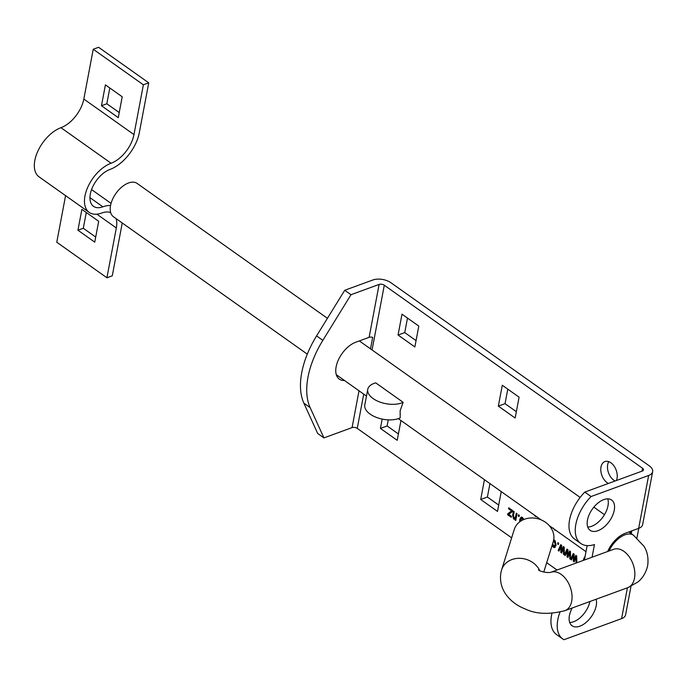 <?xml version="1.0" encoding="UTF-8"?>
<svg xmlns="http://www.w3.org/2000/svg" width="687" height="687" viewBox="0 0 687 687"><rect width="100%" height="100%" fill="white"/><g stroke="black" fill="none" stroke-linecap="round" stroke-linejoin="round"><path stroke-width="1.03" d="M615.097 481.003A11.894 7.617 69.9 0 1 607.686 464.592A11.894 7.617 69.9 0 1 608.751 461.63M608.407 483.45A11.894 7.617 69.9 0 1 600.988 467.04A11.894 7.617 69.9 0 1 604.929 461.561A11.894 7.617 69.9 0 1 613.938 465.863A11.894 7.617 69.9 0 1 617.038 478.41A11.894 7.617 69.9 0 1 616.394 480.531M597.922 530.716A18.575 10.442 125.3 0 0 612.495 515.757A18.575 10.442 125.3 0 0 611.602 499.999A18.575 10.442 125.3 0 0 603.804 499.586A18.575 10.442 125.3 0 0 589.231 514.546A18.575 10.442 125.3 0 0 590.116 530.312A18.575 10.442 125.3 0 0 597.922 530.716M587.737 527.023A18.575 10.442 125.3 0 0 591.653 526.276A18.575 10.442 125.3 0 0 607.72 498.839M572.177 608.012A18.575 10.442 125.3 0 0 572.082 625.78A18.575 10.442 125.3 0 0 579.88 626.183A18.575 10.442 125.3 0 0 596.11 599.253M569.703 622.491A18.575 10.442 125.3 0 0 573.611 621.744A18.575 10.442 125.3 0 0 589.901 601.529M539.484 519.226L539.57 518.762M508.741 507.805L512.648 510.578L512.459 511.549L508.758 514.426L511.446 516.332L511.265 517.302L507.556 514.666L507.71 513.842L511.523 510.879L508.552 508.775L508.741 507.805M518.505 514.735L519.286 515.284L519.037 516.624L518.256 516.066L518.505 514.735M552.511 544.104L553.542 546.302L555.276 544.671L554.169 541.055M554.211 546.053L555.946 544.422L555.199 540.978L553.095 542.137M553.688 539.93L554.71 540.257L556.058 545.203L554.727 547.565L553.361 547.273L552.116 545.358M553.542 546.302L554.658 546.251M563.34 546.509L564.216 547.127L564.31 554.898L563.503 554.323L563.512 548.278L561.657 553.018L560.798 552.408L560.944 546.603L558.96 551.103L558.153 550.536L560.747 544.671L561.683 545.332L561.528 551.137L563.34 546.509M576.007 563.082L576.015 557.14L574.169 561.88L573.302 561.27L573.447 555.465L571.464 559.965L570.657 559.398L573.25 553.533L574.186 554.194L574.031 559.999L575.843 555.371L576.719 555.989L576.805 562.799M585.092 556.496A11.894 7.617 -110.1 0 0 583.349 560.403M382.178 419.096L380.418 428.413L397.215 440.315L400.959 420.521M519.089 397.172L515.147 418.022L498.35 406.12L502.291 385.261L519.089 397.172M418.795 326.085L414.862 346.944L398.056 335.033L401.998 314.182L418.795 326.085M592.065 557.209L594.453 544.551A34.711 19.511 -54.7 0 1 580.79 543.477A34.711 19.511 -54.7 0 1 591.06 496.538L648.648 475.464A13.001 6.801 -169.3 0 0 652.65 471.66A13.001 6.801 -169.3 0 0 649.249 465.812L390.997 282.778A13.001 6.801 -169.3 0 0 372.843 279.987L344.719 290.275L316.578 335.9A74.316 41.77 -54.7 0 0 303.869 403.166L317.669 433.454L323.938 437.894L352.062 427.606A3.718 1.941 -169.3 0 1 357.249 428.396L511.643 537.835M546.697 562.679L557.063 570.021M344.719 290.275L350.988 294.714L379.112 284.427A3.718 1.941 -169.3 0 1 384.299 285.225L642.551 468.259A3.718 1.941 -169.3 0 1 643.521 469.934A3.718 1.941 -169.3 0 1 642.379 471.016L584.792 492.09A34.711 19.511 125.3 0 0 574.521 539.029L580.79 543.477M484.447 479.698L480.711 499.492L497.508 511.403L501.244 491.609M569.592 550.94L570.468 551.558L570.562 559.33L569.755 558.754L569.763 552.709L567.909 557.449L567.05 556.839L567.196 551.034L565.212 555.534L564.405 554.967L566.998 549.102L567.934 549.763L567.78 555.568L569.592 550.94M557.878 542.636L558.66 543.185L558.402 544.525L557.621 543.967L557.878 542.636M519.673 521.888L519.707 519.509L521.064 517.113L522.489 517.414L523.855 519.492M515.877 519.853L515.928 518.788L513.644 519.123L512.639 515.293L513.429 511.128L514.211 511.686L513.429 515.817L513.988 518.264L515.559 516.847L516.263 513.137L517.045 513.696L515.757 520.488L515.078 519.999L515.259 519.029L514.778 519.372M513.988 518.264L515.07 518.213M555.869 530.321L554.649 530.081L553.447 528.114M536.779 516.796L535.405 516.444L534.271 515.01M516.349 411.676L505.048 403.664L507.787 389.16M416.056 340.597L404.755 332.585L407.494 318.072M388.267 419.869L387.116 425.957L398.417 433.969M489.943 483.596L487.401 497.044L498.702 505.057M551.97 613.302A34.711 19.511 125.3 0 0 556.479 634.496L562.747 638.944A34.711 19.511 -54.7 0 1 559.999 612.126M587.145 545.607L584.422 560.008M652.65 471.66L642.654 524.567A13.001 6.801 -169.3 0 1 638.652 528.372L625.256 533.275A22.293 12.529 125.3 0 0 607.652 551.506M630.984 586.32L625.599 614.831A13.001 6.801 -169.3 0 1 621.589 618.635L564.01 639.709A34.711 19.511 -54.7 0 1 562.747 638.944M591.06 496.538L584.792 492.09M350.988 294.714L322.847 340.348A74.316 41.77 125.3 0 0 310.138 407.614L323.938 437.894M638.764 528.329L636.943 537.955M338.193 376.038A22.293 12.529 -54.7 0 1 336.793 376.004M344.462 380.486A22.293 12.529 -54.7 0 1 339.301 379.104A22.293 12.529 -54.7 0 1 338.244 360.194A22.293 12.529 -54.7 0 1 355.729 342.238L369.117 337.343A3.718 1.941 -169.3 0 1 372.689 337.377L370.525 348.859M631.808 530.879L631.276 533.67M398.056 335.033L404.755 332.585M498.35 406.12L505.048 403.664M380.418 428.413L387.116 425.957M480.711 499.492L487.401 497.044M576.676 562.842L576.685 556.899L576.015 557.14M574.384 561.322L573.302 561.27M573.971 561.021L574.117 555.216L573.447 555.465M571.704 559.416L570.657 559.398M571.326 559.149L573.671 553.834M576.29 555.689L574.701 559.759L574.031 559.999M570.553 558.6L569.755 558.754M570.425 558.514L570.433 552.468L569.763 552.709M568.132 556.891L567.05 556.839M567.72 556.59L567.866 550.785L567.196 551.034M565.453 554.984L564.405 554.967M565.075 554.718L567.419 549.402M570.038 551.257L568.45 555.328L567.78 555.568M564.302 554.169L563.503 554.323M564.173 554.083L564.182 548.037L563.512 548.278M561.88 552.46L560.798 552.408M561.468 552.159L561.614 546.354L560.944 546.603M559.201 550.553L558.153 550.536M558.823 550.287L561.167 544.971M563.787 546.826L562.198 550.897L561.528 551.137M558.522 543.889L557.621 543.967M558.291 543.726L558.428 543.022M555.199 540.978L554.478 540.841M555.053 547.393L553.361 547.273M554.031 547.024L552.666 543.589M555.946 544.422L555.276 544.671M520.299 521.424L520.377 519.269L519.707 519.509M520.377 519.269L521.407 517.045M523.812 519.518L522.953 518.127L521.828 518.187M522.953 518.127L520.506 519.999L520.394 521.364M523.151 519.801L522.283 518.367L521.493 518.23L522.163 517.981M519.157 515.989L518.256 516.066M518.925 515.825L519.054 515.121M515.748 519.758L515.078 519.999M515.095 519.183L513.644 519.123M514.314 518.874L513.309 515.044L513.979 511.523M514.657 518.024L516.229 516.598L516.813 513.533M511.386 516.667L508.225 514.426L507.556 514.666M508.225 514.426L508.38 513.601L507.71 513.842M508.38 513.601L510.913 511.326M511.583 511.076L512.193 510.639L511.523 510.879M512.193 510.639L509.222 508.535L508.552 508.775M555.233 529.866L554.649 530.081M540.042 519.106L539.596 519.269M535.989 516.229L535.405 516.444M398.675 418.512A20.438 10.683 -169.3 0 1 375.961 417.224A20.438 10.683 -169.3 0 1 364.806 404.944L367.743 389.383A20.438 10.683 -169.3 0 1 374.037 383.406A20.438 10.683 -169.3 0 1 375.729 382.874L403.14 402.307L400.143 410.732L400.203 417.868A20.438 10.683 -169.3 0 1 398.675 418.512M403.14 402.307A20.438 10.683 -169.3 0 1 401.62 402.951A20.438 10.683 -169.3 0 1 378.898 401.663A20.438 10.683 -169.3 0 1 367.743 389.383M307.287 354.131L113.475 216.766A20.438 11.49 -54.7 0 1 112.496 199.428A20.438 11.49 -54.7 0 1 128.521 182.974A20.438 11.49 -54.7 0 1 137.108 183.42L327.433 318.313M543.769 572.039L553.241 541.751A20.438 17.39 -162.6 0 0 553.662 540.076A20.438 17.39 -162.6 0 0 537.964 518.771A20.438 17.39 -162.6 0 0 514.237 529.54L501.613 569.875A20.438 17.39 -162.6 0 1 519.733 558.308A20.438 17.39 -162.6 0 1 539.724 570.665M119.229 112.565L106.829 103.771L109.808 87.996M148.736 82.835L98.593 47.291L93.234 49.249L143.377 84.793L148.736 82.835L139.324 132.634A33.44 18.798 125.3 0 1 109.929 169.466A22.293 12.529 -54.7 0 0 92.444 187.414A22.293 12.529 -54.7 0 0 93.509 206.332A22.293 12.529 -54.7 0 0 102.87 206.813L89.945 197.658M101.47 105.729L118.267 117.64L122.209 96.781L105.412 84.879L101.47 105.729L106.829 103.771M110.667 212.584A26.012 14.616 125.3 0 0 101.693 213.039A29.721 16.711 -54.7 0 1 89.207 212.395L39.065 176.851A29.721 16.711 -54.7 0 1 37.648 151.629A29.721 16.711 -54.7 0 1 60.963 127.696A26.012 14.616 125.3 0 0 83.823 99.048L93.234 49.249M89.207 212.395A29.721 16.711 -54.7 0 1 87.79 187.173A29.721 16.711 -54.7 0 1 111.105 163.24A26.012 14.616 125.3 0 0 133.974 134.592L143.377 84.793M122.123 222.897A33.44 18.798 125.3 0 1 121.685 226.006L112.273 275.805L106.914 277.771L116.326 227.964A26.012 14.616 125.3 0 0 116.086 218.621M77.94 230.231L94.746 242.142L98.679 221.283L81.882 209.38L77.94 230.231L83.299 228.273L86.279 212.498M106.914 277.771L56.772 242.228L65.574 195.64M95.699 237.067L83.299 228.273M110.555 205.473A33.44 18.798 125.3 0 0 102.87 206.813M642.551 468.259L642.002 471.153M630.64 531.309L630.322 532.992M384.299 285.225L372.071 349.949M363.724 394.132L357.249 428.396M648.648 475.464L638.652 528.372M627.42 587.797L621.589 618.635M316.578 335.9L322.847 340.348M303.869 403.166L310.138 407.614M379.112 284.427L369.117 337.343M359.018 390.8L352.062 427.606M576.685 558.531L576.015 558.78M574.092 556.659L573.422 556.908M570.433 554.1L569.763 554.349M567.84 552.228L567.17 552.477M564.182 549.669L563.512 549.918M561.588 547.797L560.918 548.046M513.309 515.044L512.639 515.293M516.229 516.598L515.559 516.847M564.92 610.666A20.438 13.096 69.9 0 0 571.687 601.245A20.438 13.096 69.9 0 0 566.371 579.691A20.438 13.096 69.9 0 0 550.888 572.28L613.68 549.299A20.438 13.096 69.9 0 1 629.172 556.702A20.438 13.096 69.9 0 1 634.487 578.265A20.438 13.096 69.9 0 1 627.72 587.686L564.92 610.666C548.922 614.771 535.542 614.126 524.774 608.742C516.701 605.9 497.646 594.212 500.866 572.881L501.613 569.875M609.068 550.991A20.438 11.49 -54.7 0 1 624.964 534.829A20.438 11.49 -54.7 0 1 633.543 535.276L628.863 531.961M133.974 134.592L83.823 99.048M111.105 163.24L60.963 127.696M116.326 227.964L96.867 214.181M633.543 535.276L644.002 546.32C645.248 548.32 649.181 554.761 647.643 565.762C645.127 576.316 639.391 580.79 637.665 582.138L627.72 587.686M586.002 551.678L549.257 525.632M541.064 519.827L398.305 418.641M366.48 396.09L336.295 374.69M550.888 572.28C547.341 573.207 540.111 571.532 538.479 569.935M604.474 514.675L593.851 507.143M580.146 497.431L359.327 340.924M111.054 203.386L91.569 189.578"/></g></svg>
